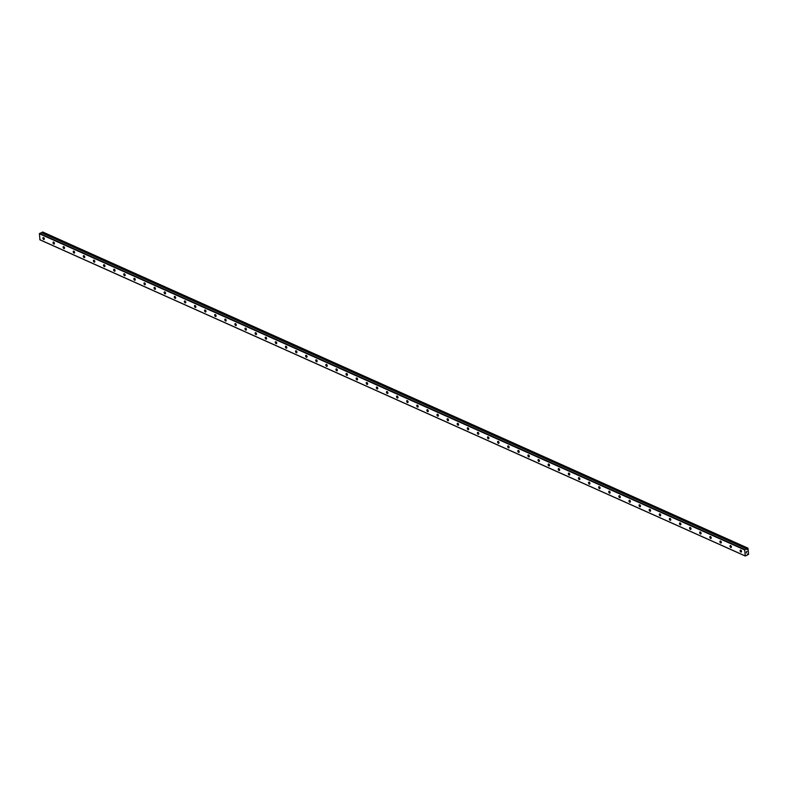 <?xml version="1.0" encoding="UTF-8"?>
<svg xmlns="http://www.w3.org/2000/svg" width="788" height="788" viewBox="0 0 788 788"><rect width="100%" height="100%" fill="white"/><g stroke="black" fill="none" stroke-linecap="round" stroke-linejoin="round"><path stroke-width="1.18" d="M745.271 556.013L746.975 555.245L747.566 554.072L747.94 554.782L748.6 554.23L747.979 548.162L747.024 549.492L746.65 548.783L41.36 232.608L39.4 233.75L39.981 239.838L745.271 556.013L744.69 549.925L746.65 548.783L41.36 232.608M43.557 237.582A1.054 0.611 65.7 0 1 43.665 239.463A1.054 0.611 65.7 0 1 43.557 237.582M53.663 242.113A1.054 0.611 65.7 0 1 53.771 243.994A1.054 0.611 65.7 0 1 53.663 242.113M63.769 246.644A1.054 0.611 65.7 0 1 63.877 248.525A1.054 0.611 65.7 0 1 63.769 246.644M73.875 251.175A1.054 0.611 65.7 0 1 73.983 253.056A1.054 0.611 65.7 0 1 73.875 251.175M83.971 255.696A1.054 0.611 65.7 0 1 84.089 257.587A1.054 0.611 65.7 0 1 83.971 255.696M94.077 260.227A1.054 0.611 65.7 0 1 94.186 262.108A1.054 0.611 65.7 0 1 94.077 260.227M104.183 264.758A1.054 0.611 65.7 0 1 104.292 266.639A1.054 0.611 65.7 0 1 104.183 264.758M114.29 269.289A1.054 0.611 65.7 0 1 114.398 271.171A1.054 0.611 65.7 0 1 114.29 269.289M124.396 273.82A1.054 0.611 65.7 0 1 124.504 275.701A1.054 0.611 65.7 0 1 124.396 273.82M134.502 278.351A1.054 0.611 65.7 0 1 134.61 280.233A1.054 0.611 65.7 0 1 134.502 278.351M144.598 282.882A1.054 0.611 65.7 0 1 144.716 284.764A1.054 0.611 65.7 0 1 144.598 282.882M154.704 287.403A1.054 0.611 65.7 0 1 154.812 289.294A1.054 0.611 65.7 0 1 154.704 287.403M164.81 291.934A1.054 0.611 65.7 0 1 164.919 293.826A1.054 0.611 65.7 0 1 164.81 291.934M174.916 296.465A1.054 0.611 65.7 0 1 175.025 298.347A1.054 0.611 65.7 0 1 174.916 296.465M185.022 300.996A1.054 0.611 65.7 0 1 185.131 302.878A1.054 0.611 65.7 0 1 185.022 300.996M195.129 305.527A1.054 0.611 65.7 0 1 195.237 307.409A1.054 0.611 65.7 0 1 195.129 305.527M205.235 310.058A1.054 0.611 65.7 0 1 205.343 311.94A1.054 0.611 65.7 0 1 205.235 310.058M215.331 314.589A1.054 0.611 65.7 0 1 215.439 316.471A1.054 0.611 65.7 0 1 215.331 314.589M225.437 319.12A1.054 0.611 65.7 0 1 225.545 321.002A1.054 0.611 65.7 0 1 225.437 319.12M235.543 323.641A1.054 0.611 65.7 0 1 235.651 325.533A1.054 0.611 65.7 0 1 235.543 323.641M245.649 328.172A1.054 0.611 65.7 0 1 245.757 330.064A1.054 0.611 65.7 0 1 245.649 328.172M255.755 332.703A1.054 0.611 65.7 0 1 255.864 334.585A1.054 0.611 65.7 0 1 255.755 332.703M265.861 337.234A1.054 0.611 65.7 0 1 265.97 339.116A1.054 0.611 65.7 0 1 265.861 337.234M275.958 341.765A1.054 0.611 65.7 0 1 276.066 343.647A1.054 0.611 65.7 0 1 275.958 341.765M286.064 346.296A1.054 0.611 65.7 0 1 286.172 348.178A1.054 0.611 65.7 0 1 286.064 346.296M296.17 350.827A1.054 0.611 65.7 0 1 296.278 352.709A1.054 0.611 65.7 0 1 296.17 350.827M306.276 355.358A1.054 0.611 65.7 0 1 306.384 357.24A1.054 0.611 65.7 0 1 306.276 355.358M316.382 359.88A1.054 0.611 65.7 0 1 316.49 361.771A1.054 0.611 65.7 0 1 316.382 359.88M326.488 364.411A1.054 0.611 65.7 0 1 326.596 366.292A1.054 0.611 65.7 0 1 326.488 364.411M336.584 368.942A1.054 0.611 65.7 0 1 336.693 370.823A1.054 0.611 65.7 0 1 336.584 368.942M346.69 373.473A1.054 0.611 65.7 0 1 346.799 375.354A1.054 0.611 65.7 0 1 346.69 373.473M356.797 378.004A1.054 0.611 65.7 0 1 356.905 379.885A1.054 0.611 65.7 0 1 356.797 378.004M366.903 382.535A1.054 0.611 65.7 0 1 367.011 384.416A1.054 0.611 65.7 0 1 366.903 382.535M377.009 387.066A1.054 0.611 65.7 0 1 377.117 388.947A1.054 0.611 65.7 0 1 377.009 387.066M387.115 391.587A1.054 0.611 65.7 0 1 387.223 393.478A1.054 0.611 65.7 0 1 387.115 391.587M397.211 396.118A1.054 0.611 65.7 0 1 397.319 398.009A1.054 0.611 65.7 0 1 397.211 396.118M407.317 400.649A1.054 0.611 65.7 0 1 407.426 402.53A1.054 0.611 65.7 0 1 407.317 400.649M417.423 405.18A1.054 0.611 65.7 0 1 417.532 407.061A1.054 0.611 65.7 0 1 417.423 405.18M427.529 409.711A1.054 0.611 65.7 0 1 427.638 411.592A1.054 0.611 65.7 0 1 427.529 409.711M437.635 414.242A1.054 0.611 65.7 0 1 437.744 416.123A1.054 0.611 65.7 0 1 437.635 414.242M447.742 418.773A1.054 0.611 65.7 0 1 447.85 420.654A1.054 0.611 65.7 0 1 447.742 418.773M457.838 423.304A1.054 0.611 65.7 0 1 457.946 425.185A1.054 0.611 65.7 0 1 457.838 423.304M467.944 427.825A1.054 0.611 65.7 0 1 468.052 429.716A1.054 0.611 65.7 0 1 467.944 427.825M478.05 432.356A1.054 0.611 65.7 0 1 478.158 434.247A1.054 0.611 65.7 0 1 478.05 432.356M488.156 436.887A1.054 0.611 65.7 0 1 488.264 438.768A1.054 0.611 65.7 0 1 488.156 436.887M498.262 441.418A1.054 0.611 65.7 0 1 498.371 443.299A1.054 0.611 65.7 0 1 498.262 441.418M508.368 445.949A1.054 0.611 65.7 0 1 508.477 447.83A1.054 0.611 65.7 0 1 508.368 445.949M518.465 450.48A1.054 0.611 65.7 0 1 518.573 452.361A1.054 0.611 65.7 0 1 518.465 450.48M528.571 455.011A1.054 0.611 65.7 0 1 528.679 456.892A1.054 0.611 65.7 0 1 528.571 455.011M538.677 459.542A1.054 0.611 65.7 0 1 538.785 461.423A1.054 0.611 65.7 0 1 538.677 459.542M548.783 464.063A1.054 0.611 65.7 0 1 548.891 465.954A1.054 0.611 65.7 0 1 548.783 464.063M558.889 468.594A1.054 0.611 65.7 0 1 558.997 470.475A1.054 0.611 65.7 0 1 558.889 468.594M568.995 473.125A1.054 0.611 65.7 0 1 569.103 475.006A1.054 0.611 65.7 0 1 568.995 473.125M579.091 477.656A1.054 0.611 65.7 0 1 579.2 479.537A1.054 0.611 65.7 0 1 579.091 477.656M589.197 482.187A1.054 0.611 65.7 0 1 589.306 484.068A1.054 0.611 65.7 0 1 589.197 482.187M599.304 486.718A1.054 0.611 65.7 0 1 599.412 488.599A1.054 0.611 65.7 0 1 599.304 486.718M609.41 491.249A1.054 0.611 65.7 0 1 609.518 493.13A1.054 0.611 65.7 0 1 609.41 491.249M619.516 495.77A1.054 0.611 65.7 0 1 619.624 497.661A1.054 0.611 65.7 0 1 619.516 495.77M629.622 500.301A1.054 0.611 65.7 0 1 629.73 502.192A1.054 0.611 65.7 0 1 629.622 500.301M639.718 504.832A1.054 0.611 65.7 0 1 639.826 506.714A1.054 0.611 65.7 0 1 639.718 504.832M649.824 509.363A1.054 0.611 65.7 0 1 649.933 511.245A1.054 0.611 65.7 0 1 649.824 509.363M659.93 513.894A1.054 0.611 65.7 0 1 660.039 515.776A1.054 0.611 65.7 0 1 659.93 513.894M670.036 518.425A1.054 0.611 65.7 0 1 670.145 520.307A1.054 0.611 65.7 0 1 670.036 518.425M680.143 522.956A1.054 0.611 65.7 0 1 680.251 524.838A1.054 0.611 65.7 0 1 680.143 522.956M690.249 527.487A1.054 0.611 65.7 0 1 690.357 529.369A1.054 0.611 65.7 0 1 690.249 527.487M700.345 532.008A1.054 0.611 65.7 0 1 700.453 533.9A1.054 0.611 65.7 0 1 700.345 532.008M710.451 536.539A1.054 0.611 65.7 0 1 710.559 538.431A1.054 0.611 65.7 0 1 710.451 536.539M720.557 541.07A1.054 0.611 65.7 0 1 720.665 542.952A1.054 0.611 65.7 0 1 720.557 541.07M730.663 545.601A1.054 0.611 65.7 0 1 730.771 547.483A1.054 0.611 65.7 0 1 730.663 545.601M740.769 550.132A1.054 0.611 65.7 0 1 740.878 552.014A1.054 0.611 65.7 0 1 740.769 550.132M746.985 551.777L746.955 551.285L746.985 551.777M746.285 552.092L746.955 551.285M746.305 552.378L746.335 552.959M747.979 548.162L42.69 231.987L42.079 232.933M745.034 555.845L39.745 239.67M744.69 549.925L39.4 233.75M747.359 549.039L42.059 232.864M744.896 549.551L39.607 233.386M747.615 548.33L42.325 232.155M747.556 548.399L42.266 232.224M747.369 548.724L42.079 232.549M747.339 548.812L42.05 232.637M746.6 548.783L41.311 232.608"/></g></svg>
